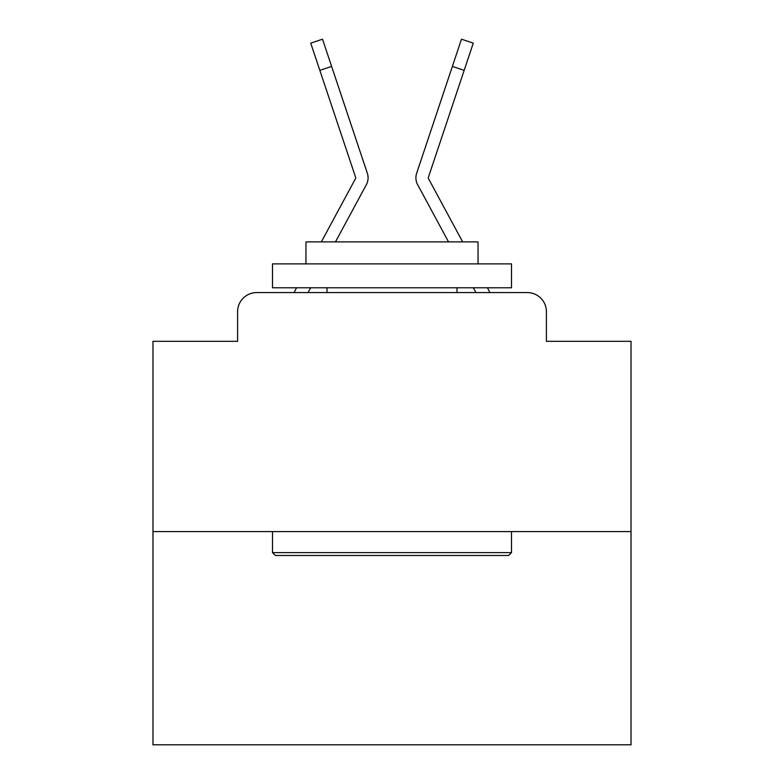 <?xml version="1.0" encoding="UTF-8"?>
<svg xmlns="http://www.w3.org/2000/svg" width="784" height="784" viewBox="0 0 784 784"><rect width="100%" height="100%" fill="white"/><g stroke="black" fill="none" stroke-linecap="round" stroke-linejoin="round"><path stroke-width="1.18" d="M237.591 311.689L237.591 341.324L237.591 311.689A19.12 19.12 0 0 1 256.711 292.569L294.167 292.569A47.804 47.804 0 0 1 295.921 288.973L296.558 287.787M631.022 531.591L152.978 531.591L152.978 744.8L631.022 744.8L631.022 341.324L546.409 341.324L546.409 311.689A19.12 19.12 0 0 0 527.289 292.569L256.711 292.569M152.978 531.591L152.978 341.324L237.591 341.324M310.68 287.787L308.102 292.569L310.68 287.787L308.102 292.569L310.68 287.787L308.102 292.569L310.68 287.787L308.102 292.569L310.68 287.787L308.102 292.569L310.68 287.787L308.102 292.569L310.68 287.787L308.102 292.569L310.68 287.787L308.102 292.569L310.68 287.787L308.102 292.569L310.68 287.787L308.102 292.569L310.68 287.787L308.102 292.569L310.68 287.787L308.102 292.569L310.68 287.787L308.102 292.569L310.68 287.787L308.102 292.569L310.68 287.787L308.102 292.569L310.68 287.787L308.102 292.569L310.68 287.787L308.102 292.569L317.422 292.569M466.578 292.569L475.898 292.569L473.32 287.787M487.442 287.787L488.079 288.973A47.804 47.804 0 0 1 489.833 292.569L527.289 292.569M546.409 341.324L546.409 311.689M355.299 205.153L366.373 184.652A14.337 14.337 0 0 0 367.353 173.284L331.612 66.405L319.833 70.344L310.729 43.14L322.518 39.2L331.612 66.405M335.464 241.893L366.373 184.652M428.701 205.153L417.627 184.652A14.337 14.337 0 0 1 416.647 173.284L461.482 39.2L473.271 43.14L461.482 39.2L473.271 43.14L461.482 39.2L473.271 43.14L461.482 39.2L473.271 43.14L461.482 39.2L473.271 43.14L461.482 39.2L473.271 43.14L461.482 39.2L473.271 43.14L461.482 39.2L473.271 43.14L461.482 39.2L473.271 43.14L461.482 39.2L473.271 43.14L461.482 39.2L473.271 43.14L461.482 39.2L473.271 43.14L461.482 39.2L473.271 43.14L461.482 39.2L473.271 43.14L461.482 39.2L473.271 43.14L461.482 39.2L473.271 43.14L461.482 39.2L473.271 43.14L461.482 39.2L473.271 43.14L461.482 39.2L473.271 43.14L461.482 39.2L473.271 43.14L461.482 39.2L473.271 43.14L461.482 39.2L473.271 43.14L461.482 39.2L473.271 43.14L461.482 39.2L473.271 43.14L461.482 39.2L473.271 43.14L461.482 39.2L473.271 43.14L461.482 39.2L473.271 43.14L461.482 39.2L473.271 43.14L461.482 39.2L473.271 43.14L464.167 70.344L452.388 66.405M448.536 241.893L417.627 184.652M321.342 241.893L355.436 178.742A1.911 1.911 0 0 0 355.573 177.223L319.833 70.344M462.658 241.893L428.564 178.742A1.911 1.911 0 0 1 428.427 177.223L464.167 70.344M428.564 178.742A1.911 1.911 0 0 1 428.329 177.831A1.911 1.911 0 0 0 428.564 178.742A1.911 1.911 0 0 1 428.329 177.831A1.911 1.911 0 0 0 428.564 178.742A1.911 1.911 0 0 1 428.329 177.831A1.911 1.911 0 0 0 428.564 178.742A1.911 1.911 0 0 1 428.329 177.831A1.911 1.911 0 0 0 428.564 178.742A1.911 1.911 0 0 1 428.329 177.831A1.911 1.911 0 0 0 428.564 178.742A1.911 1.911 0 0 1 428.329 177.831A1.911 1.911 0 0 0 428.564 178.742A1.911 1.911 0 0 1 428.329 177.831A1.911 1.911 0 0 0 428.564 178.742A1.911 1.911 0 0 1 428.329 177.831A1.911 1.911 0 0 0 428.564 178.742A1.911 1.911 0 0 1 428.329 177.831A1.911 1.911 0 0 0 428.564 178.742A1.911 1.911 0 0 1 428.329 177.831A1.911 1.911 0 0 0 428.564 178.742A1.911 1.911 0 0 1 428.329 177.831A1.911 1.911 0 0 0 428.564 178.742A1.911 1.911 0 0 1 428.329 177.831A1.911 1.911 0 0 0 428.564 178.742A1.911 1.911 0 0 1 428.329 177.831A1.911 1.911 0 0 0 428.564 178.742A1.911 1.911 0 0 1 428.329 177.831A1.911 1.911 0 0 0 428.564 178.742A1.911 1.911 0 0 1 428.329 177.831A1.911 1.911 0 0 0 428.564 178.742A1.911 1.911 0 0 1 428.329 177.831A1.911 1.911 0 0 0 428.564 178.742A1.911 1.911 0 0 1 428.329 177.831A1.911 1.911 0 0 0 428.564 178.742A1.911 1.911 0 0 1 428.329 177.831A1.911 1.911 0 0 0 428.564 178.742A1.911 1.911 0 0 1 428.329 177.831A1.911 1.911 0 0 0 428.564 178.742A1.911 1.911 0 0 1 428.329 177.831A1.911 1.911 0 0 0 428.564 178.742M508.64 555.493L275.36 555.493L272.489 552.622L511.511 552.622L508.64 555.493M272.489 263.885L511.511 263.885L511.511 287.787L272.489 287.787L272.489 263.885M478.044 263.885L478.044 241.893L305.956 241.893L305.956 263.885M272.489 531.591L272.489 552.622M511.511 531.591L511.511 552.622M326.987 287.787L326.987 292.569M457.013 287.787L457.013 292.569M355.436 178.742A1.911 1.911 0 0 0 355.573 177.223A1.911 1.911 0 0 1 355.436 178.742A1.911 1.911 0 0 0 355.671 177.831A1.911 1.911 0 0 1 355.436 178.742A1.911 1.911 0 0 0 355.671 177.831A1.911 1.911 0 0 1 355.436 178.742A1.911 1.911 0 0 0 355.671 177.831A1.911 1.911 0 0 1 355.436 178.742A1.911 1.911 0 0 0 355.671 177.831A1.911 1.911 0 0 1 355.436 178.742A1.911 1.911 0 0 0 355.671 177.831A1.911 1.911 0 0 1 355.436 178.742A1.911 1.911 0 0 0 355.671 177.831A1.911 1.911 0 0 1 355.436 178.742A1.911 1.911 0 0 0 355.671 177.831A1.911 1.911 0 0 1 355.436 178.742A1.911 1.911 0 0 0 355.671 177.831A1.911 1.911 0 0 1 355.436 178.742A1.911 1.911 0 0 0 355.671 177.831A1.911 1.911 0 0 1 355.436 178.742A1.911 1.911 0 0 0 355.671 177.831A1.911 1.911 0 0 1 355.436 178.742M342.118 97.804L367.353 173.284M441.882 97.804L416.647 173.284M473.271 43.14L461.482 39.2M310.729 43.14L322.518 39.2"/></g></svg>

